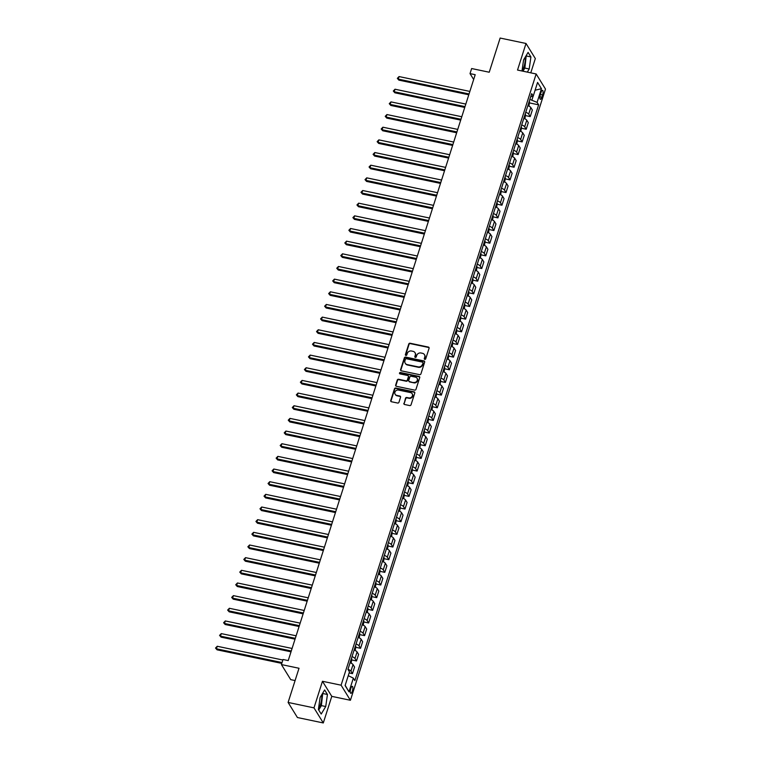 <?xml version="1.0" encoding="UTF-8"?>
<svg xmlns="http://www.w3.org/2000/svg" width="761" height="761" viewBox="0 0 761 761"><rect width="100%" height="100%" fill="white"/><g stroke="black" fill="none" stroke-linecap="round" stroke-linejoin="round"><path stroke-width="1.14" d="M424.781 359.392A0.761 0.694 -31.7 0 0 425.713 358.84L429.08 348.281A1.094 0.989 -31.7 0 0 428.386 347.073L410.103 343.24A1.094 0.989 -31.7 0 0 408.771 344.02L405.394 354.578A0.761 0.694 -31.7 0 0 405.889 355.425A0.761 0.694 -31.7 0 0 406.821 354.873L407.259 353.513A3.501 3.158 -31.7 0 1 411.52 351.011L413.042 351.335A3.501 3.158 -31.7 0 1 415.278 355.197L414.84 356.557A0.761 0.694 -31.7 0 0 415.335 357.404A0.761 0.694 -31.7 0 0 416.267 356.861L416.705 355.492A3.501 3.158 -31.7 0 1 420.966 352.99L422.488 353.313A3.501 3.158 -31.7 0 1 424.724 357.175L424.296 358.545A0.761 0.694 -31.7 0 0 424.781 359.392M318.545 708.481A8.685 2.711 101.8 0 0 320.543 704.258A8.685 2.711 101.8 0 0 321.646 694.907M352.372 691.15A3.558 1.113 101.8 0 0 352.295 686.355A3.558 1.113 101.8 0 0 350.754 688.543A3.558 1.113 101.8 0 0 350.831 693.328A3.558 1.113 101.8 0 0 352.372 691.15M525.109 57.36A8.685 2.711 -78.2 0 1 524.006 66.702A8.685 2.711 -78.2 0 1 522.008 70.935M403.882 403.292A1.094 0.989 -31.7 0 0 404.586 404.5L409.713 405.575A1.094 0.989 -31.7 0 0 411.045 404.795L414.793 393.066A1.094 0.989 -31.7 0 0 414.089 391.858L395.806 388.024A1.094 0.989 -31.7 0 0 394.474 388.804L390.735 400.533A1.094 0.989 -31.7 0 0 391.43 401.741L397.623 403.035A1.094 0.989 -31.7 0 0 398.964 402.255L400.562 397.242A1.094 0.989 -31.7 0 0 399.867 396.034L396.795 395.387A2.92 2.635 -31.7 0 1 395.425 391.211A2.92 2.635 -31.7 0 1 398.488 390.07L410.521 392.59A2.92 2.635 -31.7 0 1 411.882 396.766A2.92 2.635 -31.7 0 1 408.828 397.908L406.821 397.489A1.094 0.989 -31.7 0 0 405.489 398.269L404.139 403.701A1.094 0.989 -31.7 0 0 404.129 404.262M530.778 72.837L535.335 58.559L526.013 43.472L500.139 38.05L489.228 72.228L471.639 68.538L470.022 73.608L475.197 74.692L288.21 660.586L283.035 659.502L281.418 664.572L290.74 679.649L295.087 680.562M313.979 707.863L323.301 722.95L331.786 696.363L322.464 681.285L313.979 707.863L288.105 702.441L299.016 668.263L281.418 664.572M322.464 681.285L341.09 685.185L536.153 73.969L545.475 89.056L350.412 700.272L341.09 685.185M526.013 43.472L517.528 70.06L536.153 73.969M419.577 374.659A1.094 0.989 -31.7 0 0 420.919 373.879L424.657 362.15A1.094 0.989 -31.7 0 0 423.963 360.942L405.68 357.099A1.094 0.989 -31.7 0 0 404.338 357.889L400.6 369.618A1.094 0.989 -31.7 0 0 401.294 370.826L419.577 374.659M419.73 377.608L415.982 389.337A1.094 0.989 -31.7 0 1 414.65 390.117L396.367 386.284A1.094 0.989 -31.7 0 1 395.663 385.076L397.271 380.053A1.094 0.989 -31.7 0 1 398.602 379.273L406.013 380.823A1.094 0.989 -31.7 0 0 407.344 380.043L408.41 376.714A1.094 0.989 -31.7 0 0 407.715 375.506L399.991 373.889A0.761 0.694 -31.7 0 1 399.639 372.795A0.761 0.694 -31.7 0 1 400.438 372.5L419.026 376.4A1.094 0.989 -31.7 0 1 419.73 377.608M323.301 722.95L297.427 717.528L288.105 702.441M541.033 92.452L540.32 94.678A3.453 1.075 101.8 0 0 540.396 99.32A3.453 1.075 101.8 0 0 541.88 97.208L542.593 94.982A3.453 1.075 101.8 0 0 542.517 90.34A3.453 1.075 101.8 0 0 541.033 92.452M530.712 96.704L533.223 96.095L531.692 93.632L347.939 669.404L349.47 671.868L345.104 685.537L348.985 691.816L345.171 685.338M533.223 96.095L537.58 82.426L541.461 88.704L537.095 102.374L529.846 99.434M529.666 102.963L538.626 104.837L537.095 102.374M538.626 104.837L354.873 680.61L353.351 678.146L348.985 691.816M331.786 696.363L350.412 700.272M470.022 73.608L473.656 79.496M531.949 99.872L533.157 96.114M525.623 115.624L530.236 116.585L532.339 110.003L530.817 107.539A4.452 1.322 -162.3 0 0 527.849 105.684M521.58 128.276L526.193 129.246L528.296 122.664L526.774 120.2A4.452 1.322 -162.3 0 0 523.806 118.345M517.537 140.937L522.16 141.907L524.253 135.325L522.731 132.861A4.452 1.322 -162.3 0 0 519.763 131.006M513.504 153.598L518.117 154.569L520.22 147.986L518.688 145.522A4.452 1.322 -162.3 0 0 515.73 143.667M509.461 166.259L514.075 167.23L516.177 160.647L514.655 158.174A4.452 1.322 -162.3 0 0 511.687 156.319M505.418 178.921L510.032 179.891L512.134 173.308L510.612 170.835A4.452 1.322 -162.3 0 0 507.644 168.98M501.385 191.582L505.998 192.552L508.101 185.96L506.569 183.496A4.452 1.322 -162.3 0 0 503.611 181.641M497.342 204.243L501.956 205.204L504.058 198.621L502.536 196.157A4.452 1.322 -162.3 0 0 499.568 194.302M493.299 216.895L497.913 217.865L500.015 211.282L498.493 208.818A4.452 1.322 -162.3 0 0 495.525 206.963M489.256 229.556L493.87 230.526L495.972 223.943L494.45 221.48A4.452 1.322 -162.3 0 0 491.482 219.625M485.223 242.217L489.837 243.187L491.939 236.604L490.407 234.141A4.452 1.322 -162.3 0 0 487.449 232.286M481.18 254.878L485.794 255.848L487.896 249.266L486.374 246.802A4.452 1.322 -162.3 0 0 483.406 244.947M477.137 267.539L481.751 268.509L483.853 261.927L482.331 259.453A4.452 1.322 -162.3 0 0 479.363 257.599M473.095 280.2L477.708 281.17L479.81 274.588L478.289 272.115A4.452 1.322 -162.3 0 0 475.321 270.26M469.061 292.861L473.675 293.822L475.777 287.239L474.246 284.776A4.452 1.322 -162.3 0 0 471.287 282.921M465.019 305.522L469.632 306.483L471.734 299.901L470.212 297.437A4.452 1.322 -162.3 0 0 467.244 295.582M460.976 318.174L465.589 319.144L467.692 312.562L466.17 310.098A4.452 1.322 -162.3 0 0 463.202 308.243M456.933 330.835L461.556 331.806L463.649 325.223L462.127 322.759A4.452 1.322 -162.3 0 0 459.159 320.904M452.9 343.496L457.513 344.467L459.615 337.884L458.084 335.42A4.452 1.322 -162.3 0 0 455.126 333.565M448.857 356.158L453.47 357.128L455.573 350.545L454.051 348.072A4.452 1.322 -162.3 0 0 451.083 346.226M444.814 368.819L449.428 369.789L451.53 363.206L450.008 360.733A4.452 1.322 -162.3 0 0 447.04 358.878M440.771 381.48L445.394 382.45L447.487 375.858L445.965 373.394A4.452 1.322 -162.3 0 0 443.007 371.539M436.738 394.141L441.351 395.102L443.454 388.519L441.932 386.055A4.452 1.322 -162.3 0 0 438.964 384.2M432.695 406.802L437.309 407.763L439.411 401.18L437.889 398.716A4.452 1.322 -162.3 0 0 434.921 396.861M428.652 419.454L433.266 420.424L435.368 413.841L433.846 411.378A4.452 1.322 -162.3 0 0 430.878 409.523M424.619 432.115L429.233 433.085L431.335 426.502L429.803 424.039A4.452 1.322 -162.3 0 0 426.845 422.184M420.576 444.776L425.19 445.746L427.292 439.164L425.77 436.7A4.452 1.322 -162.3 0 0 422.802 434.845M416.533 457.437L421.147 458.407L423.249 451.825L421.727 449.351A4.452 1.322 -162.3 0 0 418.759 447.497M412.491 470.098L417.104 471.069L419.206 464.486L417.684 462.013A4.452 1.322 -162.3 0 0 414.716 460.158M408.457 482.759L413.071 483.72L415.173 477.137L413.642 474.674A4.452 1.322 -162.3 0 0 410.683 472.819M404.414 495.421L409.028 496.381L411.13 489.799L409.608 487.335A4.452 1.322 -162.3 0 0 406.64 485.48M400.372 508.072L404.985 509.042L407.087 502.46L405.565 499.996A4.452 1.322 -162.3 0 0 402.598 498.141M396.329 520.733L400.952 521.704L403.045 515.121L401.523 512.657A4.452 1.322 -162.3 0 0 398.555 510.802M392.296 533.394L396.909 534.365L399.011 527.782L397.48 525.318A4.452 1.322 -162.3 0 0 394.521 523.463M388.253 546.056L392.866 547.026L394.969 540.443L393.447 537.979A4.452 1.322 -162.3 0 0 390.479 536.125M384.21 558.717L388.823 559.687L390.926 553.104L389.404 550.631A4.452 1.322 -162.3 0 0 386.436 548.776M380.167 571.378L384.79 572.348L386.883 565.765L385.361 563.292A4.452 1.322 -162.3 0 0 382.403 561.437M376.134 584.039L380.747 585L382.85 578.417L381.318 575.953A4.452 1.322 -162.3 0 0 378.36 574.098M372.091 596.7L376.705 597.661L378.807 591.078L377.285 588.614A4.452 1.322 -162.3 0 0 374.317 586.76M368.048 609.352L372.662 610.322L374.764 603.739L373.242 601.276A4.452 1.322 -162.3 0 0 370.274 599.421M364.015 622.013L368.628 622.983L370.731 616.4L369.199 613.937A4.452 1.322 -162.3 0 0 366.241 612.082M359.972 634.674L364.586 635.644L366.688 629.062L365.166 626.598A4.452 1.322 -162.3 0 0 362.198 624.743M355.929 647.335L360.543 648.305L362.645 641.723L361.123 639.25A4.452 1.322 -162.3 0 0 358.155 637.395M351.886 659.996L356.5 660.967L358.602 654.384L357.08 651.911A4.452 1.322 -162.3 0 0 354.112 650.056M349.128 672.924L352.467 673.628L354.569 667.036L353.037 664.572A4.452 1.322 -162.3 0 0 350.079 662.717M530.236 116.585L528.714 114.121A4.452 1.322 -162.3 0 0 525.746 112.267M526.193 129.246L524.671 126.783A4.452 1.322 -162.3 0 0 521.704 124.928M522.16 141.907L520.629 139.444A4.452 1.322 -162.3 0 0 517.67 137.589M518.117 154.569L516.595 152.105A4.452 1.322 -162.3 0 0 513.627 150.25M514.075 167.23L512.553 164.766A4.452 1.322 -162.3 0 0 509.585 162.911M510.032 179.891L508.51 177.418A4.452 1.322 -162.3 0 0 505.542 175.563M505.998 192.552L504.467 190.079A4.452 1.322 -162.3 0 0 501.509 188.224M501.956 205.204L500.434 202.74A4.452 1.322 -162.3 0 0 497.466 200.885M497.913 217.865L496.391 215.401A4.452 1.322 -162.3 0 0 493.423 213.546M493.87 230.526L492.348 228.062A4.452 1.322 -162.3 0 0 489.38 226.207M489.837 243.187L488.305 240.723A4.452 1.322 -162.3 0 0 485.347 238.868M485.794 255.848L484.272 253.384A4.452 1.322 -162.3 0 0 481.304 251.53M481.751 268.509L480.229 266.036A4.452 1.322 -162.3 0 0 477.261 264.181M477.708 281.17L476.186 278.697A4.452 1.322 -162.3 0 0 473.228 276.842M473.675 293.822L472.153 291.358A4.452 1.322 -162.3 0 0 469.185 289.503M469.632 306.483L468.11 304.02A4.452 1.322 -162.3 0 0 465.142 302.165M465.589 319.144L464.067 316.681A4.452 1.322 -162.3 0 0 461.099 314.826M461.556 331.806L460.025 329.342A4.452 1.322 -162.3 0 0 457.066 327.487M457.513 344.467L455.991 342.003A4.452 1.322 -162.3 0 0 453.023 340.148M453.47 357.128L451.948 354.664A4.452 1.322 -162.3 0 0 448.98 352.809M449.428 369.789L447.906 367.316A4.452 1.322 -162.3 0 0 444.938 365.461M445.394 382.45L443.863 379.977A4.452 1.322 -162.3 0 0 440.904 378.122M441.351 395.102L439.829 392.638A4.452 1.322 -162.3 0 0 436.862 390.783M437.309 407.763L435.787 405.299A4.452 1.322 -162.3 0 0 432.819 403.444M433.266 420.424L431.744 417.96A4.452 1.322 -162.3 0 0 428.776 416.105M429.233 433.085L427.701 430.621A4.452 1.322 -162.3 0 0 424.743 428.766M425.19 445.746L423.668 443.283A4.452 1.322 -162.3 0 0 420.7 441.428M421.147 458.407L419.625 455.934A4.452 1.322 -162.3 0 0 416.657 454.089M417.104 471.069L415.582 468.595A4.452 1.322 -162.3 0 0 412.624 466.74M413.071 483.72L411.549 481.256A4.452 1.322 -162.3 0 0 408.581 479.401M409.028 496.381L407.506 493.918A4.452 1.322 -162.3 0 0 404.538 492.063M404.985 509.042L403.463 506.579A4.452 1.322 -162.3 0 0 400.495 504.724M400.952 521.704L399.42 519.24A4.452 1.322 -162.3 0 0 396.462 517.385M396.909 534.365L395.387 531.901A4.452 1.322 -162.3 0 0 392.419 530.046M392.866 547.026L391.344 544.562A4.452 1.322 -162.3 0 0 388.376 542.707M388.823 559.687L387.301 557.214A4.452 1.322 -162.3 0 0 384.334 555.359M384.79 572.348L383.259 569.875A4.452 1.322 -162.3 0 0 380.3 568.02M380.747 585L379.225 582.536A4.452 1.322 -162.3 0 0 376.257 580.681M376.705 597.661L375.183 595.197A4.452 1.322 -162.3 0 0 372.215 593.342M372.662 610.322L371.14 607.858A4.452 1.322 -162.3 0 0 368.172 606.003M368.628 622.983L367.097 620.519A4.452 1.322 -162.3 0 0 364.139 618.664M364.586 635.644L363.064 633.181A4.452 1.322 -162.3 0 0 360.096 631.326M360.543 648.305L359.021 645.842A4.452 1.322 -162.3 0 0 356.053 643.987M356.5 660.967L354.978 658.493A4.452 1.322 -162.3 0 0 352.02 656.638M352.467 673.628L350.935 671.154A4.452 1.322 -162.3 0 0 347.977 669.3M348.253 675.673L353.351 678.146M535.088 90.236L541.461 88.704M527.306 72.114L529.199 68.975L530.912 56.932L528.105 52.395L523.578 59.891L521.998 71.001M321.209 714.037L325.727 706.531L327.439 694.489L324.633 689.942L320.115 697.447L318.393 709.49L321.209 714.037M522.959 71.201L524.852 68.071L526.241 55.496M526.564 56.019L530.912 56.932M524.852 68.071L529.199 68.975M318.726 710.023L321.38 705.618L322.769 693.043M323.092 693.575L327.439 694.489M321.38 705.618L325.727 706.531M424.514 359.268A0.761 0.694 -31.7 0 1 424.543 358.954L424.98 357.584A3.501 3.158 -31.7 0 0 424.571 354.864M415.125 352.885A3.501 3.158 -31.7 0 1 415.535 355.606L415.097 356.966A0.761 0.694 -31.7 0 0 415.068 357.29M429.099 347.71A1.094 0.989 -31.7 0 0 428.643 347.482L410.35 343.639A1.094 0.989 -31.7 0 0 409.018 344.429L405.651 354.987A0.761 0.694 -31.7 0 0 405.623 355.311M424.667 361.58A1.094 0.989 -31.7 0 0 424.21 361.342L405.927 357.508A1.094 0.989 -31.7 0 0 404.595 358.288L400.847 370.027A1.094 0.989 -31.7 0 0 400.838 370.588M422.888 362.94A0.761 0.694 -31.7 0 0 422.403 362.093L406.345 358.726A0.761 0.694 -31.7 0 0 405.413 359.278L404.957 360.714A3.501 3.158 -31.7 0 0 407.192 364.586L418.16 366.878A3.501 3.158 -31.7 0 0 422.431 364.386L423.135 363.349A0.761 0.694 -31.7 0 0 422.916 362.617M405.366 363.435A3.501 3.158 -31.7 0 0 407.439 364.985L407.192 364.586M423.135 363.349L422.678 364.795A3.501 3.158 -31.7 0 1 418.417 367.287L407.439 364.985M408.419 376.153A1.094 0.989 -31.7 0 1 408.667 377.123L407.601 380.452A1.094 0.989 -31.7 0 1 406.269 381.232L398.85 379.682A1.094 0.989 -31.7 0 0 397.518 380.462L395.92 385.485A1.094 0.989 -31.7 0 0 395.901 386.046M419.739 377.037A1.094 0.989 -31.7 0 0 419.282 376.809L400.686 372.909A0.761 0.694 -31.7 0 0 399.734 373.775M413.708 382.441A2.92 2.635 -31.7 0 0 417.047 378.246A2.92 2.635 -31.7 0 0 415.411 377.123L411.168 376.238A1.094 0.989 -31.7 0 0 409.837 377.018L408.771 380.348A1.094 0.989 -31.7 0 0 409.466 381.556L413.965 382.85A2.92 2.635 -31.7 0 0 417.161 378.455M409.009 381.318A1.094 0.989 -31.7 0 0 409.722 381.955L409.466 381.556M413.965 382.85L409.722 381.955M412.281 393.922A2.92 2.635 -31.7 0 1 409.076 398.317L407.078 397.898A1.094 0.989 -31.7 0 0 405.737 398.678L404.139 403.701M395.292 394.464A2.92 2.635 -31.7 0 0 397.042 395.796L396.795 395.387M400.571 396.671A1.094 0.989 -31.7 0 0 400.115 396.443L397.042 395.796M414.802 392.495A1.094 0.989 -31.7 0 0 414.345 392.267L396.062 388.424A1.094 0.989 -31.7 0 0 394.731 389.213L390.983 400.942A1.094 0.989 -31.7 0 0 390.973 401.504M528.943 106.159L529.551 101.86A2.949 0.875 -162.3 0 0 529.19 101.489M469.851 91.415L399.059 76.566L398.25 79.106L398.878 80.124L468.786 94.783M528.182 104.628A2.949 0.875 17.7 0 1 528.239 104.666L528.619 103.458A2.949 0.875 -162.3 0 0 528.572 103.41M398.878 80.124L397.337 78.364L398.25 79.106L469.042 93.955M397.337 78.364L399.059 76.566M524.909 118.821L525.509 114.521A2.949 0.875 -162.3 0 0 525.147 114.15M465.818 104.076L395.016 89.227L394.208 91.767L394.835 92.785L464.743 107.444M524.148 117.289A2.949 0.875 17.7 0 1 524.196 117.327L524.586 116.119A2.949 0.875 -162.3 0 0 524.529 116.072M394.835 92.785L393.294 91.025L394.208 91.767L465.009 106.616M393.294 91.025L395.016 89.227M520.866 131.482L521.475 127.182A2.949 0.875 -162.3 0 0 521.104 126.811M461.775 116.737L390.973 101.888L390.174 104.419L390.802 105.446L460.7 120.105M520.543 128.771A2.949 0.875 -162.3 0 0 520.495 128.733L520.267 130.045M390.802 105.446L389.252 103.686L390.174 104.419L460.966 119.268M389.252 103.686L390.973 101.888M516.824 144.143L517.432 139.843A2.949 0.875 -162.3 0 0 517.061 139.472M457.732 129.399L386.94 114.55L386.131 117.08L386.759 118.098L456.657 132.766M516.5 141.432A2.949 0.875 -162.3 0 0 516.453 141.394L516.224 142.707M386.759 118.098L385.218 116.347L386.131 117.08L456.923 131.929M385.218 116.347L386.94 114.55M512.781 156.804L513.39 152.504A2.949 0.875 -162.3 0 0 513.028 152.133M453.689 142.06L382.897 127.211L382.089 129.741L382.716 130.759L452.624 145.427M512.02 155.273A2.949 0.875 17.7 0 1 512.077 155.311L512.457 154.093A2.949 0.875 -162.3 0 0 512.41 154.055M382.716 130.759L381.175 129.009L382.089 129.741L452.881 144.59M381.175 129.009L382.897 127.211M508.748 169.456L509.356 165.166A2.949 0.875 -162.3 0 0 508.985 164.795M449.656 154.721L378.854 139.872L378.046 142.402L378.683 143.42L448.581 158.079M507.987 167.934A2.949 0.875 17.7 0 1 508.034 167.972L508.424 166.754A2.949 0.875 -162.3 0 0 508.367 166.716M378.683 143.42L377.133 141.67L378.046 142.402L448.847 157.251M377.133 141.67L378.854 139.872M504.705 182.117L505.314 177.827A2.949 0.875 -162.3 0 0 504.943 177.446M445.613 167.382L374.821 152.533L374.012 155.063L374.64 156.081L444.538 170.74M503.944 180.585A2.949 0.875 17.7 0 1 503.991 180.633L504.381 179.415A2.949 0.875 -162.3 0 0 504.334 179.377M374.64 156.081L373.09 154.321L374.012 155.063L444.805 169.912M373.09 154.321L374.821 152.533M500.662 194.778L501.271 190.478A2.949 0.875 -162.3 0 0 500.909 190.107M441.57 180.043L370.778 165.194L369.97 167.724L370.597 168.742L440.495 183.401M499.901 193.246A2.949 0.875 17.7 0 1 499.948 193.294L500.338 192.076A2.949 0.875 -162.3 0 0 500.291 192.038M370.597 168.742L369.056 166.982L369.97 167.724L440.762 182.573M369.056 166.982L370.778 165.194M496.629 207.439L497.228 203.139A2.949 0.875 -162.3 0 0 496.866 202.768M437.527 192.695L366.735 177.846L365.927 180.386L366.555 181.403L436.462 196.062M495.858 205.908A2.949 0.875 17.7 0 1 495.915 205.946L496.296 204.738A2.949 0.875 -162.3 0 0 496.248 204.69M366.555 181.403L365.014 179.644L365.927 180.386L436.728 195.235M365.014 179.644L366.735 177.846M492.586 220.1L493.195 215.801A2.949 0.875 -162.3 0 0 492.824 215.43M433.494 205.356L362.693 190.507L361.884 193.037L362.521 194.065L432.419 208.723M492.262 217.399A2.949 0.875 -162.3 0 0 492.205 217.351L491.987 218.664M362.521 194.065L360.971 192.305L361.884 193.037L432.686 207.886M360.971 192.305L362.693 190.507M488.543 232.761L489.152 228.462A2.949 0.875 -162.3 0 0 488.781 228.091M429.451 218.017L358.659 203.168L357.851 205.698L358.479 206.716L428.376 221.384M487.782 231.23A2.949 0.875 17.7 0 1 487.83 231.268L488.22 230.05A2.949 0.875 -162.3 0 0 488.172 230.012M358.479 206.716L356.938 204.966L357.851 205.698L428.643 220.547M356.938 204.966L358.659 203.168M484.5 245.423L485.109 241.123A2.949 0.875 -162.3 0 0 484.747 240.752M425.409 230.678L354.616 215.829L353.808 218.359L354.436 219.377L424.334 234.046M483.739 243.891A2.949 0.875 17.7 0 1 483.796 243.929L484.177 242.711A2.949 0.875 -162.3 0 0 484.129 242.673M354.436 219.377L352.895 217.627L353.808 218.359L424.6 233.208M352.895 217.627L354.616 215.829M480.467 258.074L481.066 253.784A2.949 0.875 -162.3 0 0 480.705 253.413M421.375 243.339L350.574 228.49L349.765 231.021L350.393 232.038L420.3 246.697M479.696 256.552A2.949 0.875 17.7 0 1 479.753 256.59L480.143 255.373A2.949 0.875 -162.3 0 0 480.086 255.335M350.393 232.038L348.852 230.288L349.765 231.021L420.567 245.87M348.852 230.288L350.574 228.49M476.424 270.735L477.033 266.445A2.949 0.875 -162.3 0 0 476.662 266.065M417.332 256L346.531 241.151L345.722 243.682L346.36 244.7L416.257 259.358M476.101 268.034A2.949 0.875 -162.3 0 0 476.053 267.996L475.825 269.308M346.36 244.7L344.809 242.949L345.722 243.682L416.524 258.531M344.809 242.949L346.531 241.151M472.381 283.396L472.99 279.106A2.949 0.875 -162.3 0 0 472.619 278.726M413.29 268.662L342.498 253.813L341.689 256.343L342.317 257.361L412.215 272.019M472.058 280.695A2.949 0.875 -162.3 0 0 472.01 280.657L471.782 281.97M342.317 257.361L340.776 255.601L341.689 256.343L412.481 271.192M340.776 255.601L342.498 253.813M468.338 296.058L468.947 291.758A2.949 0.875 -162.3 0 0 468.586 291.387M409.247 281.323L338.455 266.464L337.646 269.004L338.274 270.022L408.181 284.681M468.015 293.356A2.949 0.875 -162.3 0 0 467.967 293.308L467.739 294.631M338.274 270.022L336.733 268.262L337.646 269.004L408.438 283.853M336.733 268.262L338.455 266.464M464.305 308.719L464.904 304.419A2.949 0.875 -162.3 0 0 464.543 304.048M405.213 293.974L334.412 279.125L333.603 281.665L334.231 282.683L404.139 297.342M463.544 307.187A2.949 0.875 17.7 0 1 463.592 307.225L463.982 306.017A2.949 0.875 -162.3 0 0 463.925 305.97M334.231 282.683L332.69 280.923L333.603 281.665L404.405 296.514M332.69 280.923L334.412 279.125M460.262 321.38L460.871 317.08A2.949 0.875 -162.3 0 0 460.5 316.709M401.171 306.635L330.369 291.786L329.561 294.317L330.198 295.344L400.096 310.003M459.501 319.848A2.949 0.875 17.7 0 1 459.549 319.886L459.939 318.669A2.949 0.875 -162.3 0 0 459.891 318.631M330.198 295.344L328.647 293.584L329.561 294.317L400.362 309.166M328.647 293.584L330.369 291.786M456.22 334.041L456.828 329.741A2.949 0.875 -162.3 0 0 456.457 329.37M397.128 319.297L326.336 304.448L325.527 306.978L326.155 307.996L396.053 322.664M455.459 332.509A2.949 0.875 17.7 0 1 455.506 332.547L455.896 331.33A2.949 0.875 -162.3 0 0 455.849 331.292M326.155 307.996L324.614 306.245L325.527 306.978L396.319 321.827M324.614 306.245L326.336 304.448M452.177 346.702L452.785 342.402A2.949 0.875 -162.3 0 0 452.424 342.031M393.085 331.958L322.293 317.109L321.484 319.639L322.112 320.657L392.02 335.325M451.853 343.991A2.949 0.875 -162.3 0 0 451.806 343.953L451.577 345.266M322.112 320.657L320.571 318.907L321.484 319.639L392.276 334.488M320.571 318.907L322.293 317.109M448.143 359.354L448.752 355.064A2.949 0.875 -162.3 0 0 448.381 354.693M389.052 344.619L318.25 329.77L317.442 332.3L318.069 333.318L387.977 347.977M447.82 356.652A2.949 0.875 -162.3 0 0 447.763 356.614L447.544 357.927M318.069 333.318L316.528 331.568L317.442 332.3L388.243 347.149M316.528 331.568L318.25 329.77M444.101 372.015L444.709 367.725A2.949 0.875 -162.3 0 0 444.338 367.344M385.009 357.28L314.207 342.431L313.408 344.961L314.036 345.979L383.934 360.638M443.34 370.483A2.949 0.875 17.7 0 1 443.387 370.531L443.777 369.313A2.949 0.875 -162.3 0 0 443.73 369.275M314.036 345.979L312.486 344.219L313.408 344.961L384.2 359.81M312.486 344.219L314.207 342.431M440.058 384.676L440.667 380.376A2.949 0.875 -162.3 0 0 440.296 380.005M380.966 369.941L310.174 355.092L309.366 357.622L309.993 358.64L379.891 373.299M439.297 383.144A2.949 0.875 17.7 0 1 439.344 383.192L439.734 381.974A2.949 0.875 -162.3 0 0 439.687 381.936M309.993 358.64L308.452 356.88L309.366 357.622L380.158 372.471M308.452 356.88L310.174 355.092M436.024 397.337L436.624 393.037A2.949 0.875 -162.3 0 0 436.262 392.666M376.923 382.593L306.131 367.744L305.323 370.284L305.951 371.301L375.858 385.96M435.254 395.806A2.949 0.875 17.7 0 1 435.311 395.844L435.692 394.636A2.949 0.875 -162.3 0 0 435.644 394.588M305.951 371.301L304.41 369.542L305.323 370.284L376.124 385.133M304.41 369.542L306.131 367.744M431.982 409.998L432.59 405.699A2.949 0.875 -162.3 0 0 432.219 405.328M372.89 395.254L302.088 380.405L301.28 382.935L301.917 383.963L371.815 398.621M431.221 408.467A2.949 0.875 17.7 0 1 431.268 408.505L431.658 407.297A2.949 0.875 -162.3 0 0 431.601 407.249M301.917 383.963L300.367 382.203L301.28 382.935L372.081 397.794M300.367 382.203L302.088 380.405M427.939 422.659L428.548 418.36A2.949 0.875 -162.3 0 0 428.177 417.989M368.847 407.915L298.055 393.066L297.247 395.596L297.874 396.614L367.772 411.282M427.178 421.128A2.949 0.875 17.7 0 1 427.225 421.166L427.615 419.948A2.949 0.875 -162.3 0 0 427.568 419.91M297.874 396.614L296.333 394.864L297.247 395.596L368.039 410.445M296.333 394.864L298.055 393.066M423.896 435.321L424.505 431.021A2.949 0.875 -162.3 0 0 424.143 430.65M364.804 420.576L294.012 405.727L293.204 408.257L293.832 409.275L363.729 423.944M423.135 433.789A2.949 0.875 17.7 0 1 423.192 433.827L423.573 432.609A2.949 0.875 -162.3 0 0 423.525 432.571M293.832 409.275L292.291 407.525L293.204 408.257L363.996 423.106M292.291 407.525L294.012 405.727M419.863 447.972L420.462 443.682A2.949 0.875 -162.3 0 0 420.101 443.311M360.771 433.237L289.97 418.388L289.161 420.919L289.789 421.936L359.696 436.605M419.092 446.45A2.949 0.875 17.7 0 1 419.149 446.488L419.539 445.271A2.949 0.875 -162.3 0 0 419.482 445.233M289.789 421.936L288.248 420.186L289.161 420.919L359.963 435.768M288.248 420.186L289.97 418.388M415.82 460.633L416.429 456.343A2.949 0.875 -162.3 0 0 416.058 455.963M356.728 445.898L285.927 431.049L285.118 433.58L285.755 434.598L355.653 449.256M415.059 459.111A2.949 0.875 17.7 0 1 415.106 459.149L415.496 457.932A2.949 0.875 -162.3 0 0 415.449 457.894M285.755 434.598L284.205 432.847L285.118 433.58L355.92 448.429M284.205 432.847L285.927 431.049M411.777 473.294L412.386 469.004A2.949 0.875 -162.3 0 0 412.015 468.624M352.685 458.56L281.893 443.711L281.085 446.241L281.713 447.259L351.611 461.917M411.016 471.763A2.949 0.875 17.7 0 1 411.064 471.81L411.454 470.593A2.949 0.875 -162.3 0 0 411.406 470.555M281.713 447.259L280.172 445.499L281.085 446.241L351.877 461.09M280.172 445.499L281.893 443.711M407.734 485.956L408.343 481.656A2.949 0.875 -162.3 0 0 407.982 481.285M348.643 471.221L277.851 456.372L277.042 458.902L277.67 459.92L347.577 474.579M407.411 483.254A2.949 0.875 -162.3 0 0 407.363 483.216L407.135 484.529M277.67 459.92L276.129 458.16L277.042 458.902L347.834 473.751M276.129 458.16L277.851 456.372M403.701 498.617L404.3 494.317A2.949 0.875 -162.3 0 0 403.939 493.946M344.609 483.872L273.808 469.023L272.999 471.563L273.627 472.581L343.534 487.24M403.378 495.915A2.949 0.875 -162.3 0 0 403.32 495.868L403.092 497.18M273.627 472.581L272.086 470.821L272.999 471.563L343.801 486.412M272.086 470.821L273.808 469.023M399.658 511.278L400.267 506.978A2.949 0.875 -162.3 0 0 399.896 506.607M340.567 496.533L269.765 481.684L268.956 484.215L269.594 485.242L339.492 499.901M399.335 508.576A2.949 0.875 -162.3 0 0 399.287 508.529L399.059 509.841M269.594 485.242L268.043 483.482L268.956 484.215L339.758 499.064M268.043 483.482L269.765 481.684M395.615 523.939L396.224 519.639A2.949 0.875 -162.3 0 0 395.853 519.268M336.524 509.195L265.732 494.346L264.923 496.876L265.551 497.894L335.449 512.562M394.854 522.407A2.949 0.875 17.7 0 1 394.902 522.446L395.292 521.228A2.949 0.875 -162.3 0 0 395.244 521.19M265.551 497.894L264.01 496.143L264.923 496.876L335.715 511.725M264.01 496.143L265.732 494.346M391.573 536.6L392.181 532.3A2.949 0.875 -162.3 0 0 391.82 531.929M332.481 521.856L261.689 507.007L260.88 509.537L261.508 510.555L331.416 525.223M390.812 535.069A2.949 0.875 17.7 0 1 390.869 535.107L391.249 533.889A2.949 0.875 -162.3 0 0 391.202 533.851M261.508 510.555L259.967 508.805L260.88 509.537L331.672 524.386M259.967 508.805L261.689 507.007M387.539 549.252L388.139 544.962A2.949 0.875 -162.3 0 0 387.777 544.591M328.448 534.517L257.646 519.668L256.838 522.198L257.465 523.216L327.373 537.875M386.778 547.73A2.949 0.875 17.7 0 1 386.826 547.768L387.216 546.55A2.949 0.875 -162.3 0 0 387.159 546.512M257.465 523.216L255.924 521.466L256.838 522.198L327.639 537.047M255.924 521.466L257.646 519.668M383.496 561.913L384.105 557.623A2.949 0.875 -162.3 0 0 383.734 557.242M324.405 547.178L253.603 532.329L252.804 534.859L253.432 535.877L323.33 550.536M383.173 559.211A2.949 0.875 -162.3 0 0 383.125 559.173L382.897 560.486M253.432 535.877L251.881 534.127L252.804 534.859L323.596 549.708M251.881 534.127L253.603 532.329M379.454 574.574L380.062 570.284A2.949 0.875 -162.3 0 0 379.691 569.903M320.362 559.839L249.57 544.99L248.761 547.52L249.389 548.538L319.287 563.197M379.13 571.872A2.949 0.875 -162.3 0 0 379.083 571.834L378.854 573.147M249.389 548.538L247.848 546.779L248.761 547.52L319.553 562.369M247.848 546.779L249.57 544.99M375.42 587.235L376.02 582.936A2.949 0.875 -162.3 0 0 375.658 582.565M316.319 572.491L245.527 557.642L244.719 560.182L245.346 561.199L315.254 575.858M375.087 584.534A2.949 0.875 -162.3 0 0 375.04 584.486L374.812 585.799M245.346 561.199L243.805 559.44L244.719 560.182L315.52 575.031M243.805 559.44L245.527 557.642M371.378 599.896L371.986 595.597A2.949 0.875 -162.3 0 0 371.615 595.226M312.286 585.152L241.484 570.303L240.676 572.843L241.313 573.861L311.211 588.519M370.617 598.365A2.949 0.875 17.7 0 1 370.664 598.403L371.054 597.195A2.949 0.875 -162.3 0 0 370.997 597.147M241.313 573.861L239.763 572.101L240.676 572.843L311.477 587.692M239.763 572.101L241.484 570.303M367.335 612.557L367.944 608.258A2.949 0.875 -162.3 0 0 367.573 607.887M308.243 597.813L237.451 582.964L236.642 585.494L237.27 586.522L307.168 601.18M366.574 611.026A2.949 0.875 17.7 0 1 366.621 611.064L367.011 609.846A2.949 0.875 -162.3 0 0 366.964 609.808M237.27 586.522L235.729 584.762L236.642 585.494L307.434 600.343M235.729 584.762L237.451 582.964M363.292 625.219L363.901 620.919A2.949 0.875 -162.3 0 0 363.539 620.548M304.2 610.474L233.408 595.625L232.6 598.156L233.227 599.173L303.125 613.842M362.531 623.687A2.949 0.875 17.7 0 1 362.578 623.725L362.968 622.508A2.949 0.875 -162.3 0 0 362.921 622.469M233.227 599.173L231.686 597.423L232.6 598.156L303.392 613.005M231.686 597.423L233.408 595.625M359.259 637.88L359.858 633.58A2.949 0.875 -162.3 0 0 359.496 633.209M300.167 623.135L229.365 608.286L228.557 610.817L229.185 611.834L299.092 626.503M358.935 635.169A2.949 0.875 -162.3 0 0 358.878 635.131L358.65 636.443M229.185 611.834L227.644 610.084L228.557 610.817L299.358 625.666M227.644 610.084L229.365 608.286M355.216 650.531L355.825 646.241A2.949 0.875 -162.3 0 0 355.454 645.87M296.124 635.796L225.323 620.947L224.514 623.478L225.151 624.496L295.049 639.154M354.455 649.009A2.949 0.875 17.7 0 1 354.502 649.047L354.892 647.83A2.949 0.875 -162.3 0 0 354.845 647.792M225.151 624.496L223.601 622.745L224.514 623.478L295.316 638.327M223.601 622.745L225.323 620.947M351.173 663.192L351.782 658.902A2.949 0.875 -162.3 0 0 351.411 658.522M292.081 648.458L221.289 633.609L220.481 636.139L221.109 637.157L291.006 651.816M350.412 661.661A2.949 0.875 17.7 0 1 350.46 661.709L350.85 660.491A2.949 0.875 -162.3 0 0 350.802 660.453M221.109 637.157L219.568 635.397L220.481 636.139L291.273 650.988M219.568 635.397L221.289 633.609M282.864 660.025L217.246 646.27L216.438 648.8L217.066 649.818L281.798 663.392M217.066 649.818L215.525 648.058L216.438 648.8L282.055 662.565M215.525 648.058L217.246 646.27M528.714 114.121L530.817 107.539M524.671 126.783L526.774 120.2M520.629 139.444L522.731 132.861M516.595 152.105L518.688 145.522M512.553 164.766L514.655 158.174M508.51 177.418L510.612 170.835M504.467 190.079L506.569 183.496M500.434 202.74L502.536 196.157M496.391 215.401L498.493 208.818M492.348 228.062L494.45 221.48M488.305 240.723L490.407 234.141M484.272 253.384L486.374 246.802M480.229 266.036L482.331 259.453M476.186 278.697L478.289 272.115M472.153 291.358L474.246 284.776M468.11 304.02L470.212 297.437M464.067 316.681L466.17 310.098M460.025 329.342L462.127 322.759M455.991 342.003L458.084 335.42M451.948 354.664L454.051 348.072M447.906 367.316L450.008 360.733M443.863 379.977L445.965 373.394M439.829 392.638L441.932 386.055M435.787 405.299L437.889 398.716M431.744 417.96L433.846 411.378M427.701 430.621L429.803 424.039M423.668 443.283L425.77 436.7M419.625 455.934L421.727 449.351M415.582 468.595L417.684 462.013M411.549 481.256L413.642 474.674M407.506 493.918L409.608 487.335M403.463 506.579L405.565 499.996M399.42 519.24L401.523 512.657M395.387 531.901L397.48 525.318M391.344 544.562L393.447 537.979M387.301 557.214L389.404 550.631M383.259 569.875L385.361 563.292M379.225 582.536L381.318 575.953M375.183 595.197L377.285 588.614M371.14 607.858L373.242 601.276M367.097 620.519L369.199 613.937M363.064 633.181L365.166 626.598M359.021 645.842L361.123 639.25M354.978 658.493L357.08 651.911M350.935 671.154L353.037 664.572M540.367 94.516L542.593 94.982M539.872 96.79L541.88 97.208M528.296 105.865L529.561 101.907M524.253 118.526L525.518 114.569M520.22 131.187L521.475 127.23M516.177 143.848L517.442 139.891M512.134 156.5L513.399 152.552M508.091 169.161L509.356 165.213M504.058 181.822L505.314 177.865M500.015 194.483L501.28 190.526M495.972 207.144L497.237 203.187M491.929 219.805L493.195 215.848M487.896 232.466L489.152 228.509M483.853 245.118L485.118 241.17M479.81 257.779L481.076 253.832M475.777 270.44L477.033 266.483M471.734 283.102L472.99 279.144M467.692 295.763L468.957 291.805M463.649 308.424L464.914 304.467M459.615 321.085L460.871 317.128M455.573 333.746L456.838 329.789M451.53 346.398L452.795 342.45M447.487 359.059L448.752 355.111M443.454 371.72L444.709 367.763M439.411 384.381L440.676 380.424M435.368 397.042L436.633 393.085M431.325 409.703L432.59 405.746M427.292 422.365L428.548 418.407M423.249 435.016L424.514 431.068M419.206 447.677L420.472 443.73M415.164 460.338L416.429 456.391M411.13 473L412.386 469.042M407.087 485.661L408.353 481.703M403.045 498.322L404.31 494.365M399.011 510.983L400.267 507.026M394.969 523.644L396.224 519.687M390.926 536.296L392.191 532.348M386.883 548.957L388.148 545.009M382.85 561.618L384.105 557.661M378.807 574.279L380.072 570.322M374.764 586.94L376.029 582.983M370.721 599.601L371.986 595.644M366.688 612.263L367.944 608.305M362.645 624.924L363.91 620.966M358.602 637.575L359.867 633.628M354.559 650.236L355.825 646.289M350.526 662.898L351.782 658.94"/></g></svg>
